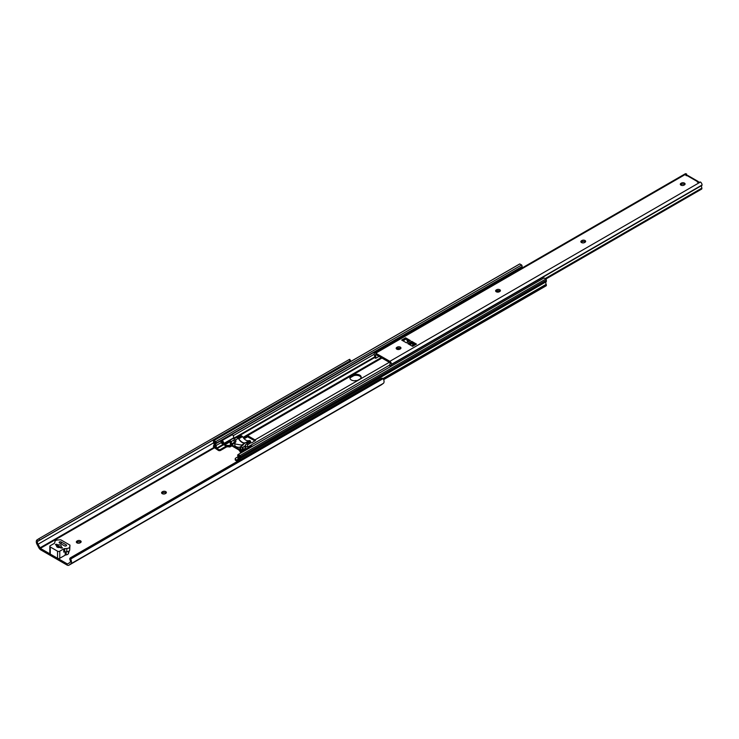 <?xml version="1.0" encoding="UTF-8"?>
<svg xmlns="http://www.w3.org/2000/svg" width="739" height="739" viewBox="0 0 739 739"><rect width="100%" height="100%" fill="white"/><g stroke="black" fill="none" stroke-linecap="round" stroke-linejoin="round"><path stroke-width="1.11" d="M162.22 493.652A2.171 1.256 0 0 0 165.296 493.652L165.739 493.393A2.171 1.256 0 0 0 166.377 492.507A2.171 1.256 0 0 0 165.037 491.352A2.171 1.256 0 0 0 162.663 491.62L162.22 491.878A2.171 1.256 0 0 0 161.582 492.765A2.171 1.256 0 0 0 162.22 493.652M76.976 542.869A2.171 1.256 0 0 0 80.052 542.869L80.505 542.611A2.171 1.256 0 0 0 81.142 541.724A2.171 1.256 0 0 0 79.794 540.56A2.171 1.256 0 0 0 77.429 540.828L76.976 541.087A2.171 1.256 0 0 0 76.339 541.983A2.171 1.256 0 0 0 76.976 542.869M70.676 559.026L70.861 559.525L69.845 559.469A1.58 1.284 -111.4 0 1 70.39 557.816L71.249 557.483A1.58 1.284 68.6 0 0 70.676 559.026L383.088 378.664A1.58 1.284 68.6 0 0 381.546 378.331L380.696 378.664A1.58 1.284 -111.4 0 1 380.982 378.553M70.011 559.857A2.513 1.45 60 0 1 69.891 562.536A2.513 1.45 60 0 1 69.799 562.582L67.461 564.014L40.349 548.356L38.022 544.237A2.513 1.45 60 0 1 37.809 541.271L36.95 539.941A4.092 2.365 -120 0 0 37.218 544.68L38.714 547.544A4.111 2.374 -120 0 0 40.913 549.973L66.898 564.975A4.111 2.374 -120 0 0 68.958 565.187A4.111 2.374 -120 0 0 69.106 565.086L70.593 563.949A4.092 2.365 -120 0 0 70.676 563.903A4.092 2.365 -120 0 0 70.861 559.525M70.759 563.857L383.135 383.504A4.092 2.365 -120 0 0 383.218 383.467A4.092 2.365 -120 0 0 383.402 379.079L383.088 378.664M71.249 557.483L381.546 378.331M70.39 557.816L380.696 378.664M356.567 380.64A2.171 1.256 0 0 0 354.628 380.816M38.022 544.237L213.626 442.846M349.944 361.962A2.513 1.45 60 0 1 350.341 360.826L349.104 359.597L349.676 359.376M37.172 539.793L38.807 538.749L39.657 540.07L37.809 541.271L350.508 360.724M39.657 540.07L349.963 360.918M38.807 538.749L349.104 359.597M161.887 493.412A2.171 1.256 180 0 1 162.22 493.172L162.663 492.913A2.171 1.256 180 0 1 166.063 493.153M76.653 542.62A2.171 1.256 180 0 1 76.976 542.38L77.429 542.121A2.171 1.256 180 0 1 80.828 542.371M381.333 384.816A4.111 2.374 -120 0 0 381.49 384.742A4.111 2.374 -120 0 0 381.638 384.64L383.116 383.523M56.192 544.717L62.298 548.116L61.078 546.768L61.078 547.414M56.801 546.232L59.074 547.544M61.078 546.768A2.374 1.367 -0 0 0 61.309 546.176A2.374 1.367 -0 0 0 60.616 545.206A2.374 1.367 -0 0 0 57.919 544.939L56.7 544.237L55.351 544.56L56.801 545.585A2.374 1.367 -0 0 0 56.57 546.176A2.374 1.367 -0 0 0 59.961 547.414L61.18 548.116L62.298 547.47M59.776 551.183L63.766 548.883A1.58 0.915 180 0 1 64.746 548.615L66.824 548.514A3.168 1.829 -0 0 0 69.697 546.851L69.965 545.114L60.783 539.812L57.771 539.969A3.168 1.829 -0 0 0 54.898 541.622L54.714 542.823A1.58 0.915 180 0 1 54.252 543.396L50.27 545.696A1.58 0.915 -0 0 0 49.809 546.333A1.58 0.915 -0 0 0 50.27 546.98L57.54 551.183A1.58 0.915 -0 0 0 59.776 551.183L59.776 558.287L65.18 555.165A1.58 0.915 180 0 1 65.891 554.934L66.196 554.887A3.168 1.829 -0 0 0 68.431 553.594L69.254 550.869M59.499 542.943L64.533 545.853A1.182 0.684 -0 0 0 65.826 546.001A1.182 0.684 -0 0 0 66.556 545.373A1.182 0.684 -0 0 0 66.214 544.883L61.18 541.983A1.182 0.684 -0 0 0 59.887 541.826A1.182 0.684 -0 0 0 59.157 542.463A1.182 0.684 -0 0 0 59.499 542.943M49.809 546.333L49.809 553.446A1.58 0.915 -0 0 0 50.27 554.084L57.54 558.287A1.58 0.915 -0 0 0 59.776 558.287M63.766 548.883L63.766 552.107A1.58 0.915 180 0 1 64.746 551.848L66.824 551.737A3.168 1.829 -0 0 0 69.697 550.084L69.965 545.114M56.801 545.585L56.801 546.768M57.919 544.939L57.919 545.585M351.339 379.985A4.942 2.854 0 0 0 358.332 379.985L359.736 379.172A4.942 2.854 0 0 0 361.177 377.158A4.942 2.854 0 0 0 358.129 374.516A4.942 2.854 0 0 0 352.743 375.135L351.339 375.948A4.942 2.854 0 0 0 349.898 377.962A4.942 2.854 0 0 0 351.339 379.985M349.972 378.47A4.942 2.854 180 0 1 350.535 377.564L353.796 375.68A4.942 2.854 180 0 1 361.103 377.657M250.087 442.698L251.75 442.864L255.592 440.361A2.531 1.46 -120 0 0 254.973 439.881L247.593 435.622A2.531 1.46 -120 0 0 246.974 435.391L243.113 437.516M226.245 446.125A2.374 1.367 0 0 0 226.171 446.162L220.582 449.395A1.58 0.915 180 0 1 218.338 449.395L214.402 446.476A3.741 2.162 -120 0 0 214.365 442.716L214.375 441.774L215.465 442.532A3.427 1.977 -120 0 0 215.234 445.525L215.686 447.575L216.601 448.157L216.037 445.58A2.199 1.266 60 0 1 216.25 443.465A1.266 0.73 -120 0 0 216.315 443.067A1.737 1.007 -120 0 0 215.797 441.571L213.996 440.527A1.266 0.73 -120 0 0 213.747 440.592A1.266 0.73 -120 0 0 213.488 441.1L213.488 442.412A1.266 0.73 -120 0 0 213.571 442.744A2.513 1.45 60 0 1 213.682 445.497A1.266 0.73 -120 0 0 213.488 446.023L213.488 446.338A0.951 0.545 -120 0 0 214.061 447.437L218.338 450.402A1.58 0.915 -0 0 0 220.582 450.402L226.171 447.169A2.374 1.367 180 0 1 228.406 446.809L229.524 446.966A3.168 1.829 -120 0 0 230.235 446.827A3.168 1.829 -120 0 0 230.78 446.107L230.965 445.552L232.028 445.986L238.771 449.875L240.018 451.446A3.168 1.829 -120 0 0 240.729 453.044M243.704 438.301L246.974 436.426L255.02 440.971M238.475 460.776L235.676 459.409A1.58 0.915 180 0 1 235.214 458.762A1.58 0.915 180 0 1 235.676 458.115L238.115 456.702M235.214 458.762L235.214 459.769A1.58 0.915 0 0 0 235.676 460.415L237.441 461.367M240.009 459.889A2.513 1.45 60 0 1 240.452 458.263A1.266 0.73 -120 0 0 240.535 458.023L240.535 456.711A1.266 0.73 -120 0 0 240.027 455.557L238.226 454.522A1.737 1.007 -120 0 0 238.069 454.577A1.737 1.007 -120 0 0 237.709 455.418A1.266 0.73 -120 0 0 237.764 455.88A2.199 1.266 60 0 1 237.986 458.254L237.422 460.175L238.337 460.656L238.78 459.113A3.427 1.977 -120 0 0 238.558 455.861L239.602 456.323L239.658 457.321A3.741 2.162 -120 0 0 239.325 460.286M240.877 451.705L240.683 451.095A2.531 1.46 -120 0 0 239.085 449.053L231.713 444.795A2.531 1.46 -120 0 0 230.448 444.666A2.531 1.46 -120 0 0 230.125 444.998L229.589 446.07L228.443 445.811M240.452 458.263L546.278 281.698A1.266 0.73 -120 0 0 546.361 281.457L546.361 280.146A1.266 0.73 -120 0 0 545.853 278.991L544.052 277.956A1.737 1.007 -120 0 0 543.895 278.012A1.737 1.007 -120 0 0 543.756 278.123M545.788 285.817A0.951 0.545 -120 0 0 546.361 285.383L546.361 285.069A1.266 0.73 -120 0 0 546.167 284.321A2.513 1.45 60 0 1 546.278 281.698M240.535 458.023L546.361 281.457M240.535 456.711L546.361 280.146M240.027 455.557L545.853 278.991M238.226 454.522L544.052 277.956M238.337 460.656L239.27 460.111M240.683 451.095L243.02 449.737M245.136 448.527L245.182 448.499A3.556 2.051 -120 0 0 245.542 449.118M247.861 446.947L389.786 365.001M243.029 437.386L381.185 357.621L243.039 437.396M216.97 448.601L223.751 444.693M234.291 438.606L374.516 357.648M214.365 442.716L215.197 442.236M216.601 448.157L223.427 444.213M233.108 438.624L374.571 356.955M216.037 445.58L221.22 442.587M233.21 435.668L374.128 354.314A1.182 0.684 -120 0 0 374.239 354.794A2.199 1.266 60 0 1 374.488 357.094L375.698 357.796A3.778 2.18 -120 0 0 375.338 354.951L375.661 354.434L389.933 362.673L390.257 363.57A3.778 2.18 -120 0 0 389.896 365.99L390.709 366.461M216.25 443.465A2.199 1.266 60 0 1 216.259 443.465L221.543 440.416M231.612 434.597L522.085 266.899A1.266 0.73 -120 0 0 522.14 266.493A1.737 1.007 -120 0 0 521.623 265.005L519.822 263.962A1.266 0.73 -120 0 0 519.572 264.026A1.266 0.73 -120 0 0 519.397 264.211M521.651 268.248A2.199 1.266 60 0 1 522.067 266.908M216.315 443.067L522.14 266.493M215.797 441.571L521.623 265.005M213.996 440.527L519.822 263.962M247.343 443.483L250.697 441.543L249.357 440.527C246.937 441.312 244.674 440.01 242.558 436.601L241.487 435.798L237.755 437.95M250.697 441.543L250.198 443.215L247.537 444.749M238.337 438.43L238.725 438.818C241.145 442.042 243.408 443.354 245.524 442.735L245.893 442.79M221.146 440.647A1.977 1.145 -120 0 0 220.915 441.395A1.977 1.145 -120 0 0 222.079 443.668L222.079 440.481A1.977 1.145 -120 0 0 221.321 440.49L231.39 434.68A1.977 1.145 60 0 1 232.323 434.744A1.977 1.145 60 0 1 233.57 436.49A1.977 1.145 60 0 1 233.256 438.042L224.065 443.345L222.642 440.62L222.642 443.788L224.065 443.345M222.642 443.788L222.079 443.668M223.298 443.659L223.908 444.804L226.051 446.042L224.351 443.188M244.997 449.432L240.831 451.732L240.831 452.989M245.357 442.947A7.039 4.064 60 0 1 238.337 438.282L236.683 437.331L234.725 438.458A0.951 0.545 180 0 1 234.06 438.624L233.164 438.624A0.951 0.545 -0 0 0 232.489 438.781L230.642 439.853A1.182 0.684 -0 0 0 230.291 440.333L230.291 441.238L231.372 441.497L234.171 439.881A0.951 0.545 180 0 1 235.51 439.881L235.538 439.899A7.039 4.064 -120 0 0 235.852 440.453L234.799 443.927L241.459 445.072L242.78 444.453A7.039 4.064 -120 0 0 242.835 444.425A7.039 4.064 -120 0 0 243.094 444.259L245.884 442.643L247.537 443.594L247.537 446.18A3.556 2.051 -120 0 0 248.23 447.566M243.094 444.259L243.122 444.268A0.951 0.545 180 0 1 243.122 445.044L240.138 446.919L242.327 447.289A1.182 0.684 -0 0 0 243.168 447.086L245.025 446.014A0.951 0.545 -0 0 0 245.302 445.626L245.302 445.109A0.951 0.545 180 0 1 245.579 444.721L247.537 443.594M241.773 451.289L250.964 445.986A1.977 1.145 60 0 1 251.897 446.051A1.977 1.145 60 0 1 252.295 446.365M230.291 441.238L230.291 443.825L231.372 444.074L234.171 442.467A0.951 0.545 180 0 1 235.307 442.375M235.852 441.867L235.852 440.453L235.87 441.848M234.799 443.927L234.799 444.98A3.954 2.282 -0 0 0 240.138 447.123M240.323 449.247L242.327 449.866A1.182 0.684 -0 0 0 243.168 449.672L245.025 448.601A0.951 0.545 -0 0 0 245.302 448.213L245.302 445.626M245.302 445.109L245.302 447.695A0.951 0.545 180 0 1 245.579 447.307L247.537 446.18M235.538 439.899L238.337 438.282M226.051 445.266L226.605 445.405L226.605 446.171L226.051 446.042M226.605 446.171L229.857 445.405L226.605 445.405M222.079 440.481L232.323 434.744M241.773 452.444L241.773 451.668L251.897 446.051M241.856 451.843L242.004 452.305M228.434 446.171L229.811 445.617M680.933 185.138A2.171 1.256 0 0 0 684.009 185.138L684.462 184.879A2.171 1.256 0 0 0 685.09 183.993A2.171 1.256 0 0 0 683.751 182.829A2.171 1.256 0 0 0 681.376 183.096L680.933 183.355A2.171 1.256 0 0 0 680.296 184.242A2.171 1.256 0 0 0 680.933 185.138M581.491 242.549A2.171 1.256 0 0 0 584.567 242.549L585.011 242.29A2.171 1.256 0 0 0 585.648 241.404A2.171 1.256 0 0 0 584.309 240.24A2.171 1.256 0 0 0 581.935 240.517L581.491 240.775A2.171 1.256 0 0 0 580.854 241.662A2.171 1.256 0 0 0 581.491 242.549M496.257 291.757A2.171 1.256 0 0 0 499.333 291.757L499.776 291.499A2.171 1.256 0 0 0 500.414 290.612A2.171 1.256 0 0 0 499.074 289.457A2.171 1.256 0 0 0 496.7 289.725L496.257 289.984A2.171 1.256 0 0 0 495.62 290.87A2.171 1.256 0 0 0 496.257 291.757M396.806 349.168A2.171 1.256 0 0 0 399.882 349.168L400.335 348.91A2.171 1.256 0 0 0 400.972 348.023A2.171 1.256 0 0 0 399.623 346.868A2.171 1.256 0 0 0 397.259 347.136L396.806 347.395A2.171 1.256 0 0 0 396.169 348.281A2.171 1.256 0 0 0 396.806 349.168M698.41 182.321L698.41 182.145A1.58 0.915 120 0 0 698.087 181.424A1.58 0.915 120 0 0 697.542 181.388L697.339 181.526A0.988 0.573 0 0 0 698.946 182.163L700.443 182.025A2.448 1.413 -120 0 1 702.05 184.999A1.182 0.684 -120 0 1 701.939 185.369L391.365 364.678A1.182 0.684 -120 0 0 391.467 364.309L702.05 184.999M686.67 175.365L686.67 174.395L686.078 174.737A0.988 0.573 0 0 0 687.178 175.66L687.473 175.577A1.58 0.915 -60 0 1 688.018 175.614L698.087 181.424M401.693 340.079L406.487 342.841L410.404 340.587L405.609 337.815L401.693 340.079L405.609 337.815M405.609 337.843L406.459 338.333L406.81 339.801L409.286 341.233L406.81 339.801L407.669 342.166M411.734 345.88L415.632 343.626L416.454 344.106L411.688 341.326L407.771 343.589L412.565 346.351L416.482 344.097M408.889 344.235L411.688 342.619L411.688 341.326M411.688 342.619L414.533 344.263L412.667 343.182L409.868 344.799M680.61 184.889A2.171 1.256 180 0 1 680.933 184.648L681.376 184.39A2.171 1.256 180 0 1 684.785 184.63M581.159 242.309A2.171 1.256 180 0 1 581.491 242.059L581.935 241.801A2.171 1.256 180 0 1 585.343 242.05M495.924 291.517A2.171 1.256 180 0 1 496.257 291.277L496.7 291.018A2.171 1.256 180 0 1 500.1 291.258M396.483 348.928A2.171 1.256 180 0 1 396.806 348.688L397.259 348.429A2.171 1.256 180 0 1 400.658 348.669M686.67 174.395L686.319 173.877A2.448 1.413 -120 0 0 685.21 173.813L374.636 353.131A2.448 1.413 -120 0 0 374.128 354.295M545.881 279.028L701.671 189.073A1.58 0.915 120 0 0 701.847 188.824L701.69 187.383A2.199 1.266 60 0 1 701.939 185.369M390.986 366.295A2.199 1.266 60 0 1 391.365 364.678M391.467 364.309A2.448 1.413 -120 0 0 389.859 361.334L700.443 182.025M389.859 361.334L375.735 353.187L686.319 173.877M375.735 353.187A2.448 1.413 -120 0 0 374.636 353.131M376.151 358.055L379.042 356.383M390.294 366.692L389.896 365.99M406.459 338.333L402.561 340.577M406.459 338.841L403.004 340.836M412.667 345.344L412.667 343.182M67.461 564.014L69.327 562.933M40.349 548.356L214.541 447.797M39.924 547.895L214.005 447.391M69.106 565.086L381.638 384.64M77.429 542.121L77.429 540.828M76.976 542.38L76.976 541.087M162.663 492.913L162.663 491.62M162.22 493.172L162.22 491.878M65.18 551.821L65.18 555.165M65.891 551.793L65.891 554.934M66.196 551.774L66.196 554.887M68.431 551.386L68.431 553.594M50.27 546.98L50.27 554.084M57.54 551.183L57.54 558.287M61.18 541.983L61.18 543.913M66.214 544.883L66.214 545.853M56.7 544.237L56.7 544.883M69.697 550.084L69.697 546.851M66.824 551.737L66.824 548.514M64.746 551.848L64.746 548.615M247.593 435.622L381.943 358.055M397.092 349.307L399.217 348.087M496.534 291.896L498.659 290.676M254.973 439.881L389.314 362.313M235.676 460.415L235.676 459.409M231.713 444.795L235.011 442.892M239.085 449.053L240.138 448.444M382.959 378.544L546.167 284.321M214.476 446.726L215.391 446.199M214.402 446.476L215.326 445.94M230.78 446.107L231.427 445.737M243.898 438.532L247.306 436.564M383.541 379.384L546.361 285.383M383.43 379.135L546.361 285.069M218.338 450.402L218.338 449.395M220.582 450.402L220.582 449.395M226.171 447.169L226.171 446.162M229.524 446.966L229.524 446.042M246.641 436.601L246.641 435.474M246.974 436.426L246.974 435.391M352.743 376.169L352.743 375.135M351.339 376.973L351.339 375.948M246.724 443.123L250.456 440.971M246.022 442.716L249.745 440.564M245.524 442.735L249.357 440.527M238.725 438.818L242.558 436.601M238.392 438.393L242.189 436.204M231.372 441.497L231.372 444.074M234.171 439.881L234.171 442.467M235.51 439.881L235.51 442.134M241.459 445.072L241.459 446.005M242.78 444.453L242.78 445.238M243.122 444.268L243.122 445.044M240.766 447.289L240.766 449.866M242.327 447.289L242.327 449.866M243.168 447.086L243.168 449.672M245.025 446.014L245.025 448.601M245.579 444.721L245.579 447.307M225.035 444.684L230.291 441.645M224.49 443.89L230.291 440.546M545.151 278.585L701.939 188.066M545.761 278.936L701.847 188.824M697.339 181.526L687.178 175.66M375.338 354.951L375.957 354.6M686.078 175.54L686.078 174.737M697.542 182.163L697.542 181.388M397.259 348.429L397.259 347.136M396.806 348.688L396.806 347.395M496.7 291.018L496.7 289.725M496.257 291.277L496.257 289.984M581.935 241.801L581.935 240.517M581.491 242.059L581.491 240.775M681.376 184.39L681.376 183.096M680.933 184.648L680.933 183.355M70.676 563.903L383.218 383.467M68.958 565.187L381.49 384.742M350.572 360.641L349.713 359.311M381.693 378.257L380.834 378.599M56.219 544.643L55.693 544.948M238.069 454.577L543.895 278.012M230.448 444.666L234.457 442.347M213.747 440.592L519.572 264.026M230.235 446.827L231.834 445.903M244.138 438.8L247.713 436.731M383.652 379.643L546.158 285.817M247.537 444.823L250.105 443.335M237.644 437.876L241.283 435.779M240.138 446.919L240.138 449.506M229.229 445.986L229.792 445.663M375.634 358.295L374.303 357.519M686.78 175.531L686.78 174.238"/></g></svg>
